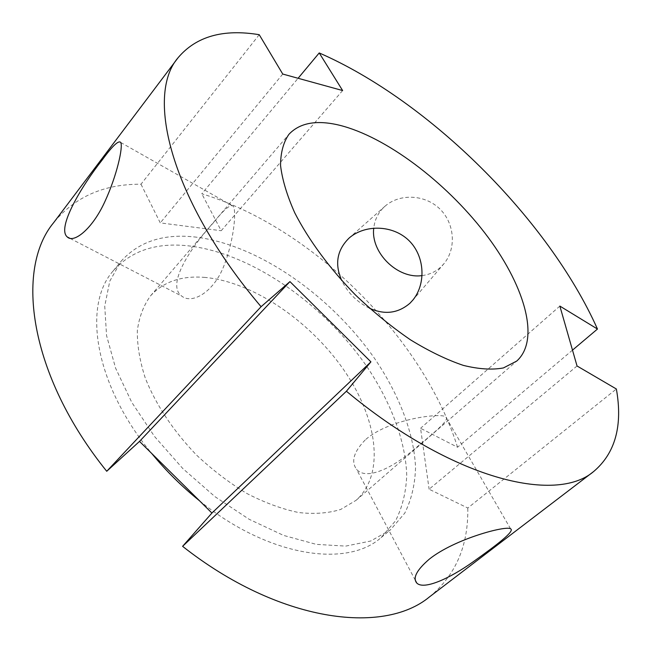 <?xml version="1.0" encoding="UTF-8"?>
<svg xmlns="http://www.w3.org/2000/svg" width="651" height="651" viewBox="0 0 651 651"><rect width="100%" height="100%" fill="white"/><g stroke="black" fill="none" stroke-linecap="round" stroke-linejoin="round"><path stroke-width="0.49" stroke-dasharray="3.25 2.44" d="M577.038 365.976L429.107 489.227L467.792 508.024L616.367 388.997M572.489 350.14L457.547 447.237L420.57 428.285L429.107 489.227M559.86 306.084L420.57 428.285M213.691 222.455C192.452 245.435 165.468 284.357 181.71 296.075C191.728 304.481 213.569 292.592 223.854 265.974C234.059 240.243 236.516 210.851 233.327 206.343C230.926 203.665 224.383 209.028 213.691 222.455M422.133 275.585C429.66 274.6 436.089 271.557 441.411 266.454L444.218 263.37C456.4 248.454 454.789 223.472 439.824 208.914C424.786 194.299 399.82 193.453 385.286 205.993C378.654 211.746 374.805 219.118 373.755 228.094M369.491 308.224C357.074 302.162 347.821 292.942 341.751 280.557M259.228 34.698L140.982 184.217C104.014 184.005 74.898 196.83 53.651 222.675M457.547 447.237C423.117 337.381 311.902 227.069 201.794 193.77L298.101 78.275M429.457 596.91C455.692 575.272 468.468 545.644 467.792 508.024M365.195 439.962C353.778 451.778 350.889 461.535 356.52 469.233C365.463 480.348 390.559 469.135 411.448 451.566C432.939 433.542 450.704 419.732 445.675 416.819C440.776 412.677 388.411 419.008 365.195 439.962M342.629 90.546L221.202 230.723L201.794 193.77M140.982 184.217L160.276 222.894L221.202 230.723M282.746 74.051L160.276 222.894M199.572 500.822C268.733 557.012 347.121 568.12 381.128 537.571L395.596 520.735C402.351 507.251 406.061 492.123 406.729 475.344C405.654 440.89 390.885 402.302 366.773 366.432C323.563 303.984 252.018 253.621 189.319 245.956C156.842 242.196 131.486 250.489 113.258 270.824C82.441 305.067 94.305 384.31 151.764 453.519M205.285 277.448C181.963 275.397 163.743 281.509 150.617 295.766C143.659 305.221 139.233 316.777 137.353 330.439C137.092 345.144 139.753 361.077 145.336 378.255C156.126 405.101 173.158 430.677 196.423 454.976C212.446 470.014 229.331 482.887 247.063 493.588C264.851 502.751 282.021 509.066 298.573 512.524C314.384 514.282 328.438 513.257 340.733 509.432L356.056 500.342C385.897 473.871 377.059 417.258 343.126 368.938C309.16 320.479 252.816 281.964 205.285 277.448M196.789 237.216C164.321 233.196 139.045 241.261 120.956 261.409L109.775 281.167L104.738 306.141L106.552 335.534L115.593 368.149L131.795 402.416L154.572 436.528L182.809 468.549L214.96 496.656L249.187 519.311L283.559 535.407L316.256 544.366L345.705 546.108L370.72 541.022L390.494 529.824L404.8 513.086C411.424 499.659 415.004 484.572 415.541 467.817C414.182 433.395 399.136 394.766 374.805 358.799C331.213 296.172 259.456 245.378 196.789 237.216M70.137 238.445L181.702 296.091M120.736 142.488L233.327 206.343M385.278 205.985L349.31 237.867M444.226 263.378L413.027 299.899M510.571 528.783L445.675 416.819M415.281 580.22L356.512 469.241M381.128 537.571L390.494 529.824M113.258 270.824L120.956 261.409M356.056 500.342L516.715 361.077M150.617 295.766L288.963 134.277"/><path stroke-width="0.98" d="M289.939 281.606L139.517 441.394L106.731 471.275L261.084 306.702L289.939 281.606L370.915 361.858L346.405 391.235C452.209 479.258 555.856 504.216 593.736 471.454C615.325 453.104 622.869 425.616 616.367 388.997L577.038 365.976L559.86 306.084L597.472 329.04L572.489 350.14M101.906 160.358C112.395 145.93 118.677 139.973 120.736 142.488C123.218 146.695 117.034 175.339 104.803 201.777C92.418 228.908 73.815 243.661 67.256 236.94C56.474 227.996 81.896 185.665 101.906 160.358M346.405 391.235L182.597 546.327L211.925 513.045L139.517 441.394M370.915 361.858L211.925 513.045M373.755 228.094C370.533 252.612 397.663 279.295 422.133 275.585M341.751 280.557C334.443 264.111 336.966 249.878 349.31 237.875C364.934 224.489 392.496 224.636 408.836 240.447C425.062 256.25 426.039 283.844 413.019 299.891L410.032 303.163C398.135 313.383 384.619 315.068 369.491 308.224M597.472 329.04C548.386 219.224 429.302 100.978 319.226 52.943L342.629 90.546L282.746 74.051L259.228 34.698C223.244 28.734 196.22 36.375 178.162 57.622C145.002 95.681 171.091 200.598 261.084 306.702M339.602 125.261C316.793 119.719 299.916 122.722 288.963 134.277C283.397 142.235 280.597 152.635 280.548 165.468C282.233 179.578 286.969 195.365 294.757 212.836C308.533 239.812 329.683 268.546 355.47 294.968C373.3 311.943 391.642 326.908 410.496 339.838C429.155 351.263 446.757 359.775 463.3 365.374C478.835 369.198 492.213 370.053 503.435 367.929L516.715 361.077C541.103 339.147 523.852 283.437 484.539 232.602C445.129 181.613 386.116 136.873 339.602 125.261M178.162 57.622L53.651 222.675C14.81 269.213 29.059 374.984 106.731 471.275M298.101 78.275L319.226 52.943M182.597 546.327C278.742 622.136 383.244 635.384 429.457 596.91L593.736 471.454M429.457 559.022C454.837 538.841 506.161 525.308 510.563 528.783C515.299 530.988 496.493 545.18 472.895 561.976C449.8 578.454 423.834 590.254 416.795 583.06C412.506 577.974 416.721 569.959 429.457 559.022M151.764 453.519C166.078 470.95 182.011 486.712 199.572 500.822M67.289 236.972L70.137 238.445M416.77 583.027L415.281 580.22"/></g></svg>
